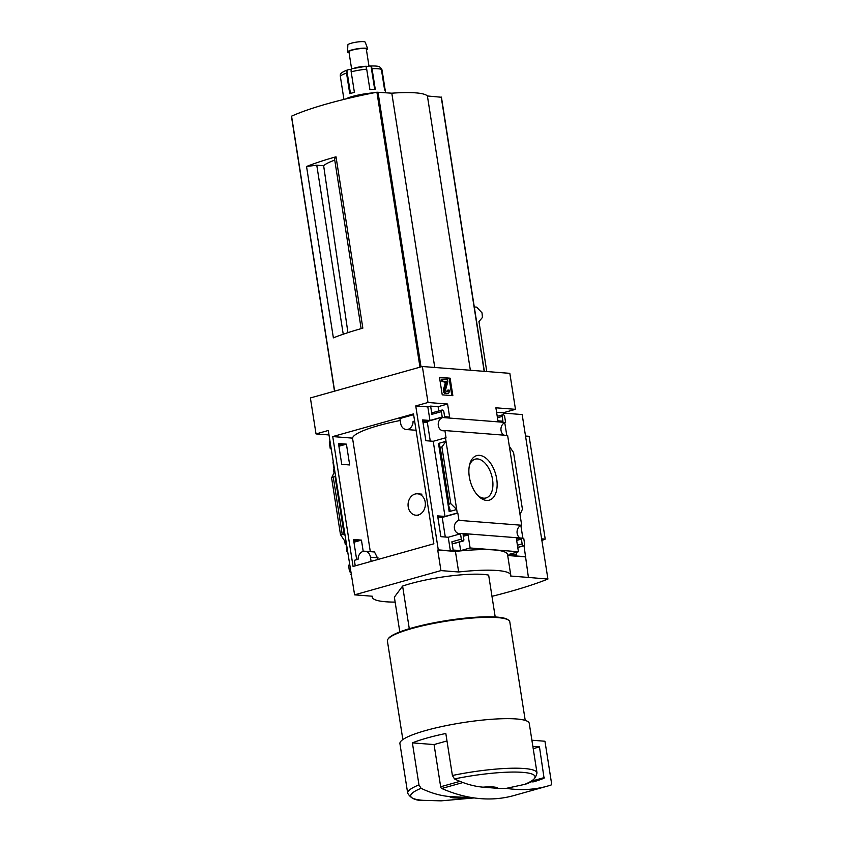 <?xml version="1.0" encoding="UTF-8"?>
<svg xmlns="http://www.w3.org/2000/svg" width="843" height="843" viewBox="0 0 843 843"><rect width="100%" height="100%" fill="white"/><g stroke="black" fill="none" stroke-linecap="round" stroke-linejoin="round"><path stroke-width="1.26" d="M378.254 559.394L374.482 551.975L364.935 551.227A7.745 6.228 94.5 0 1 370.456 557.223L371.11 561.406M400.225 420.488A65.101 10.948 171.1 0 0 352.532 438.128L332.732 436.579L413.502 413.902L433.85 543.788L353.069 566.464L332.732 436.579M370.309 551.649L352.532 438.128M363.217 551.385L361.447 540.11L353.512 539.488L356.673 559.657M338.486 443.523L341.742 464.335L349.676 464.957L346.42 444.145L338.486 443.523M355.24 565.864L354.366 560.31L358.085 559.267A7.745 6.228 94.5 0 1 364.935 551.227M414.619 421.026L413.07 421.468A7.745 6.228 94.5 0 1 406.221 429.509A7.745 6.228 94.5 0 1 400.699 423.502L399.919 418.539L413.628 414.682M437.823 517.086L442.227 517.433L445.294 537.023M422.796 421.121L427.201 421.468L430.267 441.058M328.981 434.946L316.03 433.934L328.285 430.488L354.597 594.842L372.3 596.222A69.01 11.602 171.1 0 0 372.248 597.118A69.01 11.602 171.1 0 0 395.135 602.102M524.03 545.727L528.413 577.434L510.721 576.054A69.01 11.602 171.1 0 0 510.774 575.158L507.56 554.589A69.01 11.602 -8.9 0 0 455.431 551.417L437.728 550.036L440.952 570.595L354.597 594.842M437.728 550.036L438.286 549.878L415.747 405.936L428.002 402.49L422.364 366.505L310.393 397.949L316.03 433.934M347.263 551.712A6.691 5.385 -85.5 0 0 346.989 551.796L346.125 544.409M353.944 542.218L361.447 540.11M442.227 517.433L457.823 513.05L457.243 513.008L445.473 437.844L433.218 441.289L425.863 440.71L422.606 419.909L429.962 420.488L442.217 417.043L441.374 411.669A1.76 1.001 -105.7 0 1 441.932 410.056A1.76 1.001 -105.7 0 1 442.143 410.035L442.564 410.067A1.76 1.001 -105.7 0 1 443.871 411.858L444.619 416.653L449.625 417.053L447.58 404.029L428.002 402.49M461.005 533.366L523.735 538.266L524.641 544.104A1.76 1.001 -105.7 0 1 524.083 545.716A1.76 1.001 -105.7 0 1 523.872 545.737L523.45 545.706A1.76 1.001 -105.7 0 1 522.144 543.914L521.395 539.109L516.401 538.719L518.434 551.744L470.12 547.971L468.086 534.947L463.081 534.557L463.84 539.351A1.76 1.001 -105.7 0 1 463.271 540.964A1.76 1.001 -105.7 0 1 463.06 540.985L462.649 540.953A1.76 1.001 -105.7 0 1 461.332 539.151L460.499 533.809L461.005 533.366A6.691 5.385 -85.5 0 1 459.182 533.608A6.691 5.385 -85.5 0 1 454.324 527.307A6.691 5.385 -85.5 0 1 458.971 520.363L457.823 513.05M353.912 542.017L357.516 541.006L353.702 540.7M460.499 533.809L448.244 537.254L440.889 536.675L437.633 515.874L444.988 516.443L457.243 513.008M349.35 565.01L348.517 565.242L349.36 570.595L350.182 570.363M334.323 469.056L333.491 469.288L334.039 472.744L334.861 472.512M445.473 437.844L446.052 437.896L444.904 430.552A6.691 5.385 -85.5 0 1 443.091 430.794A6.691 5.385 -85.5 0 1 438.223 424.493A6.691 5.385 -85.5 0 1 442.87 417.548L442.217 417.043M331.162 448.897A6.691 5.385 -85.5 0 0 330.888 448.982L331.099 448.455M338.907 446.253L346.42 444.145M334.049 469.129L332.932 461.985A6.691 5.385 -85.5 0 0 333.206 461.922M427.201 421.468L442.796 417.095M338.875 446.052L342.49 445.041L338.675 444.746M345.261 544.441L344.713 540.953L345.546 540.711M469.309 476.811A23.151 13.182 74.3 0 0 478.74 496.432A23.151 13.182 74.3 0 0 496.432 490.995A23.151 13.182 74.3 0 0 487.644 459.698A23.151 13.182 74.3 0 0 469.709 464.272A23.151 13.182 74.3 0 0 469.309 476.811M520.005 514.462L509.32 446.253L513.556 452.565L522.428 509.267L520.005 514.462L521.691 525.263L458.971 520.363M444.904 430.552L507.634 435.452L509.32 446.253M330.235 448.487L329.392 443.102A1.76 1.001 -105.7 0 1 329.961 441.49A1.76 1.001 -105.7 0 1 330.003 441.479L330.003 441.479M429.962 420.488L427.822 406.884L430.615 406.094L438.107 406.684L438.771 410.941M432.67 412.691A1.76 1.001 -105.7 0 0 432.47 412.712A1.76 1.001 -105.7 0 0 431.901 414.324L430.615 406.094M444.988 516.443L433.218 441.289M449.171 511.617L456.695 509.509L450.794 503.671L449.087 504.146L448.487 505.105L450.141 510.089L449.171 511.617L438.497 443.418L446.01 441.31L441.911 446.969L439.414 447.19L439.761 443.829L438.497 443.418M415.747 405.936L427.822 406.884M438.286 549.878L450.373 550.827L448.244 537.254M351.415 574.483L350.825 574.431M452.849 395.673L442.238 394.84L439.498 377.358L450.12 378.191L452.849 395.673M422.364 366.505L509.836 373.344L515.473 409.329L495.895 407.801L497.939 420.826L502.934 421.215L502.186 416.421A1.76 1.001 -105.7 0 1 502.744 414.809A1.76 1.001 -105.7 0 1 502.955 414.788L503.366 414.819A1.76 1.001 -105.7 0 1 504.683 416.611L505.589 422.448L442.87 417.548M504.051 435.178A6.691 5.385 94.5 0 1 501.005 428.255A6.691 5.385 94.5 0 1 505.589 422.448M520.152 537.992A6.691 5.385 94.5 0 1 517.107 531.079A6.691 5.385 94.5 0 1 521.691 525.263M350.498 572.355A1.76 1.001 -105.7 0 1 349.36 570.595M450.373 550.827L453.155 550.036L451.869 541.817L461.332 539.151M495.21 616.971L488.655 575.126A52.782 8.873 -8.9 0 0 402.606 586.075L394.366 597.15L399.803 631.902M409.287 628.72L402.606 586.075M483.018 787.172A24.637 4.141 -8.9 0 1 498.044 788.353L483.018 787.172C473.703 786.361 464.198 783.611 454.493 778.911L452.396 775.497L445.821 733.484A65.459 11.001 171.1 0 0 412.396 742.873L434.061 744.569L446.98 740.944M464.619 797.731A24.637 4.141 -8.9 0 1 449.593 796.561L472.891 797.741A281.52 160.265 -105.7 0 1 441.732 788.49A1.76 1.001 -105.7 0 1 440.668 786.761L434.061 744.569M421.068 788.3A62.93 10.58 -8.9 0 0 423.249 800.344C415.873 800.776 410.678 798.384 407.685 793.179A65.459 11.001 -8.9 0 1 418.971 784.886L421.068 788.3C430.657 792.957 440.162 795.708 449.593 796.561M515.473 409.329L503.218 412.775L503.545 414.851M504.767 422.701L506.759 435.388M520.869 525.526L522.86 538.203M491.975 596.328A171.319 28.799 171.1 0 0 547.918 579.057L528.413 577.434M344.65 534.999L342.195 534.156L340.488 534.641L344.713 540.953M334.039 472.744L331.605 477.939L335.409 475.958M525.2 556.875L507.697 555.505M516.053 552.407L516.464 554.989L513.672 555.769L525.758 556.717M516.464 554.989L508.961 554.399L518.434 551.744M459.309 542.07L460.647 550.627L470.12 547.971M460.647 550.627L453.155 550.036M453.987 543.535A1.76 1.001 -105.7 0 1 453.797 543.619A1.76 1.001 -105.7 0 1 453.587 543.64L463.06 540.985M451.869 541.817A1.76 1.001 -105.7 0 0 453.176 543.609L453.587 543.64M503.26 413.081L522.165 414.556L547.918 579.057M361.141 328.644L334.545 158.779L336.02 156.798L362.848 328.159A136.893 23.014 171.1 0 0 333.375 337.853L306.546 166.493L316.768 165.196L323.649 165.734A52.867 8.883 -8.9 0 1 334.755 160.128M336.02 156.798A136.893 23.014 171.1 0 0 306.546 166.493M347.927 332.658L323.649 165.734M343.238 334.228L316.768 165.196M486.78 371.542L478.961 321.583L482.449 317.421L482.017 312.837L476.695 307.158L474.293 306.968M455.431 551.417L458.655 571.986L440.952 570.595M510.774 575.158A69.01 11.602 171.1 0 0 458.655 571.986M441.289 97.24L427.401 95.976A62.287 10.474 171.1 0 0 391.805 93.194L376.916 92.214A136.893 23.014 171.1 0 0 291.573 116.165L291.604 116.355M470.362 370.256L427.401 95.976M434.767 367.474L391.805 93.194M454.493 778.911A62.93 10.58 -8.9 0 1 522.671 772.357A62.93 10.58 -8.9 0 1 524.652 784.39L506.316 788.353L498.044 788.353M407.685 793.179L399.919 743.631A65.459 11.001 -8.9 0 1 443.376 726.213A65.459 11.001 -8.9 0 1 516.401 718.963A65.459 11.001 -8.9 0 1 529.256 723.378L537.012 772.926A65.459 11.001 -8.9 0 0 524.156 768.51A65.459 11.001 -8.9 0 0 452.396 775.497M418.971 784.886L412.396 742.873M402.849 739.574L387.401 640.954A61.939 10.411 -8.9 0 1 388.022 639.068A61.939 10.411 -8.9 0 1 433.544 623.451A61.939 10.411 -8.9 0 1 497.623 617.613A61.939 10.411 -8.9 0 1 508.614 620.185A61.939 10.411 -8.9 0 1 509.783 621.797L525.231 720.407M388.022 639.068L388.612 638.288A61.233 10.295 -8.9 0 1 433.608 622.861A61.233 10.295 -8.9 0 1 496.959 617.087A61.233 10.295 -8.9 0 1 507.823 619.626L508.614 620.185M541.88 540.458A152.372 25.617 171.1 0 0 545.221 539.12L529.119 436.305L525.526 436.031M545.221 539.12L541.627 538.846M477.802 495.484A20.137 11.465 74.3 0 0 486.063 497.939A20.137 11.465 74.3 0 0 491.659 475.452A20.137 11.465 74.3 0 0 475.178 459.161A20.137 11.465 74.3 0 0 469.403 465.568M439.551 377.717L450.12 378.191M447.665 393.396L446.168 393.281A2.466 1.401 -105.7 0 1 444.683 391.89A2.466 1.401 -105.7 0 1 444.387 389.413L446.453 381.995L442.87 381.184L442.607 379.466L447.601 379.856L447.865 381.573L445.462 390.204L446.105 391.584L447.401 391.689A1.76 1.001 -105.7 0 0 447.601 391.668A1.76 1.001 -105.7 0 0 448.17 390.056L449.214 390.14A3.52 2.002 -105.7 0 1 448.076 393.365A3.52 2.002 -105.7 0 1 447.665 393.396L445.199 393.555A2.466 1.401 -105.7 0 1 443.703 392.164A2.466 1.401 -105.7 0 1 443.418 389.687L445.483 382.269L446.453 381.995M448.076 393.365L447.106 393.639A3.52 2.002 -105.7 0 1 446.695 393.67M447.001 391.658A1.76 1.001 -105.7 0 0 447.19 390.33L448.17 390.056M445.483 382.269L441.901 381.447L441.627 379.74L442.607 379.466M441.901 381.447L442.87 381.184M449.14 378.465L451.827 395.588M496.59 412.259L503.218 412.775M516.664 540.437L521.395 539.109M463.355 536.274L468.086 534.947M438.107 406.684L447.58 404.029M450.794 503.671L441.911 446.969M340.488 534.641L331.605 477.939M531.891 740.217L544.957 741.239L551.564 783.432A1.76 1.001 -105.7 0 1 551.016 785.044A281.52 160.265 -105.7 0 1 547.381 786.14A281.52 160.265 -105.7 0 1 506.316 788.353M533.208 748.658L539.467 746.898L544.072 778.205A273.785 155.86 -105.7 0 1 534.283 781.577A273.785 155.86 -105.7 0 1 533.061 781.914L530.363 781.703M532.86 746.382L539.467 746.898M547.381 786.14L513.956 795.529A281.52 160.265 -105.7 0 1 472.891 797.741M427.369 422.585L422.975 422.238M414.714 421.595L413.07 421.468M425.209 502.122A10.738 8.641 94.5 0 1 415.873 515.21A10.738 8.641 94.5 0 1 408.212 506.896A10.738 8.641 94.5 0 1 417.548 493.808A10.738 8.641 94.5 0 1 425.209 502.122M345.672 98.989A21.117 3.551 -8.9 0 1 373.786 92.825M385.251 90.559L382.09 70.327A3.52 3.467 6.9 0 0 381.025 68.346M369.529 66.007L371.099 66.481A3.52 1.876 -92.7 0 1 372.037 68.715L375.261 89.274A21.117 3.551 -8.9 0 0 369.919 89.695L366.694 69.126A3.52 1.001 84 0 0 366.031 66.882L369.529 66.007C375.62 65.849 378.981 66.175 379.624 66.966L379.972 67.177A3.52 3.372 116.6 0 1 381.394 69.442L384.619 90.011A21.117 3.551 -8.9 0 1 385.304 90.728L385.609 92.709M354.397 92.372L351.173 71.803A3.52 1.591 -103.9 0 1 351.299 69.421L348.296 69.684C342.532 71.644 339.877 73.604 340.34 75.585A3.52 3.467 -173.1 0 0 340.361 76.523A21.117 3.551 -8.9 0 1 346.526 73.109L349.74 93.678A21.117 3.551 -8.9 0 1 354.397 92.372M343.923 99.421L343.586 97.261A21.117 3.551 -8.9 0 1 343.575 97.093L340.361 76.523M366.031 66.882L366.684 66.281L366.031 66.882M348.296 69.684L346.884 70.654A3.52 2.381 72.1 0 0 346.526 73.109M351.278 97.662A17.598 2.961 -8.9 0 1 367.78 94.037M354.534 68.083A8.799 1.475 -8.9 0 1 365.946 66.291M351.584 68.768L348.939 51.823A8.799 1.475 -8.9 0 1 357.4 48.999A8.799 1.475 -8.9 0 1 366.315 49.105L368.971 66.06M349.065 52.677A10.19 1.718 -8.9 0 1 347.558 51.981A10.19 1.718 -8.9 0 1 357.358 48.778A10.19 1.718 -8.9 0 1 367.674 48.831A10.19 1.718 -8.9 0 1 366.452 49.958M347.558 51.981L347.853 44.921A8.799 1.475 -8.9 0 1 356.326 42.15A8.799 1.475 -8.9 0 1 365.23 42.203L367.674 48.831M329.392 443.102L330.224 442.87M431.901 414.324L441.374 411.669M484.177 371.341L441.226 97.061M421.026 366.884L377.991 92.108M419.972 367.179L376.916 92.214M334.639 391.141L291.573 116.165M445.199 393.555L446.168 393.281M445.22 381.71L446.2 381.436M443.418 389.687L444.387 389.413M497.454 417.749L502.186 416.421M517.412 545.242L522.144 543.914M517.739 547.307L523.45 545.706M524.083 545.716L517.771 547.486L523.872 545.737M453.176 543.609L462.649 540.953M449.087 504.146L440.204 447.443M448.476 504.883L439.456 447.327M344.155 534.662L335.019 476.348M342.195 534.156L333.312 477.465M440.668 786.761L459.888 781.366M441.732 788.49L462.902 782.557M531.343 781.777L544.072 778.205M531.143 781.261L544.272 777.573M378.012 557.813L370.456 557.223M372.037 68.715A21.117 3.551 -8.9 0 1 381.394 69.442M351.173 71.803A21.117 3.551 -8.9 0 1 366.694 69.126M346.884 70.654L350.456 93.447M371.099 66.481L374.671 89.305M423.249 800.344L441.11 800.85L474.166 797.931M372.1 596.212L372.248 597.118M334.481 391.184L291.436 116.281M484.377 371.352L441.426 97.124M524.662 784.39C531.522 782.673 535.632 778.848 537.012 772.926M497.233 416.347L502.744 414.809M453.797 543.619L463.271 540.964M432.47 412.712L441.932 410.056M448.487 505.105L439.414 447.19M415.778 430.246L406.221 429.509M421.932 494.156L417.548 493.808M418.36 515.41L415.873 515.21M366.062 66.281L351.457 68.799"/></g></svg>
